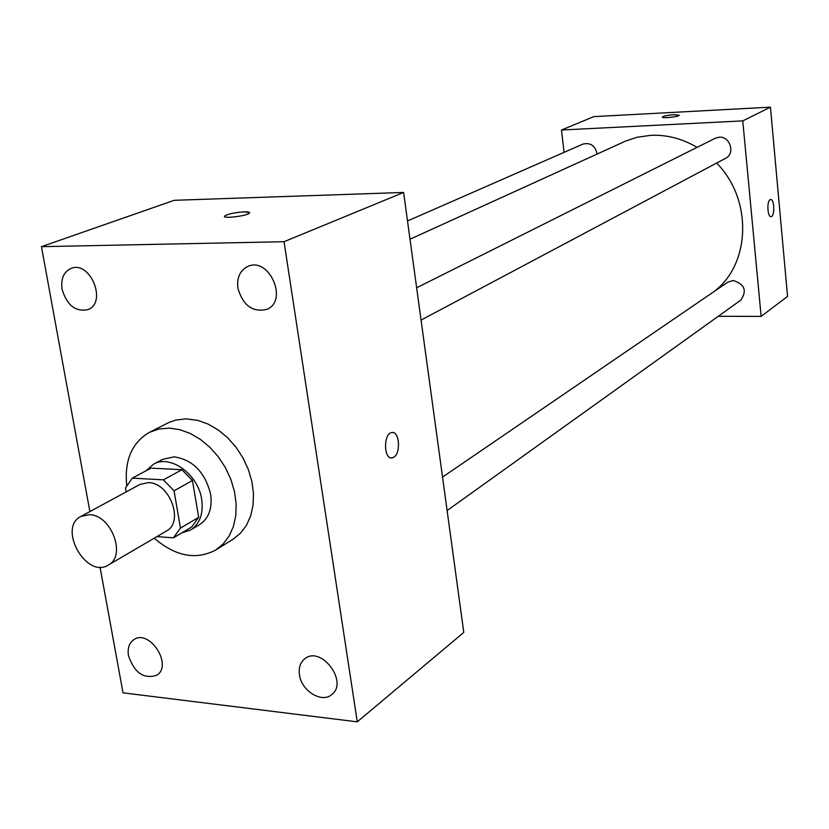 <?xml version="1.0" encoding="UTF-8"?>
<svg xmlns="http://www.w3.org/2000/svg" width="829" height="829" viewBox="0 0 829 829"><rect width="100%" height="100%" fill="white"/><g stroke="black" fill="none" stroke-linecap="round" stroke-linejoin="round"><path stroke-width="1.24" d="M89.47 514.674C111.355 514.819 126.692 556.031 108.34 565.067C86.413 579.336 57.367 527.814 80.921 516.436L89.47 514.674M80.921 516.436L140.008 484.416L148.401 482.623C169.81 482.54 184.38 522.156 166.318 531.099L108.34 565.067M132.257 478.146L150.992 468.126L181.934 469.711L163.427 479.846L132.257 478.146L125.49 488.001L126.184 491.908M156.888 536.622L173.437 537.824L180.453 528.104L174.059 490.809L163.427 479.846M180.453 528.104L198.67 517.358L192.442 480.519L174.059 490.809M181.934 469.711L192.442 480.519M198.67 517.358L191.675 526.995L173.437 537.824M181.665 532.933L190.546 530.042C199.872 523.824 203.582 513.597 201.685 499.348C198.224 474.261 170.235 454.116 153.448 464.23L146.049 470.768M153.448 464.23L162.629 459.349L174.287 456.831C192.981 459.877 205.095 472.333 210.628 494.177C212.493 508.343 208.784 518.519 199.478 524.716L190.546 530.042M126.692 485.224C124.36 460.178 131.946 442.551 149.448 432.334L158.961 428.997L169.385 428.127L179.789 429.671L190.276 433.484L200.452 439.443L209.944 447.349L218.39 456.893L225.467 467.743L230.908 479.494L234.514 491.68L236.161 503.866L235.788 515.597L233.426 526.436L229.177 535.99L223.208 543.928L215.768 549.979C196.09 560.352 175.561 556.425 154.194 538.197M149.448 432.334L168.909 422.469L175.675 420.085L185.924 418.842L197.768 420.365L208.162 424.106L218.245 429.971L227.633 437.743L235.985 447.163L242.97 457.867L248.337 469.463L251.881 481.504L253.477 493.545L253.073 505.141L250.69 515.866L246.441 525.327L240.503 533.192L233.094 539.202L215.768 549.979M128.485 655.729C127.365 648.413 129.117 643.076 133.738 639.739C149.241 628.361 173.261 665.231 156.816 675.2C143.925 679.407 134.485 672.92 128.485 655.729M62.082 289.3C60.693 278.865 63.657 271.922 70.983 268.461C90.299 260.099 107.646 302.927 87.739 309.683C75.398 311.953 66.848 305.165 62.082 289.3M237.913 288.202C236.721 277.653 239.995 270.409 247.726 266.472C268.959 256.254 288.741 300.689 266.876 309.362C252.69 312.626 243.032 305.58 237.913 288.202M299.445 674.827C298.502 667.801 300.264 662.464 304.73 658.817C320.999 645.076 348.947 682.236 331.61 694.65C321.704 703.458 301.393 690.826 299.445 674.827M100.029 567.109L123.024 692.837L357.268 721.841L284.046 241.705L41.45 246.669L89.884 511.576M357.268 721.841L463.784 632.423L403.609 192.452L174.256 200.307L41.45 246.669M403.609 192.452L284.046 241.705M391.412 457.929L393.723 457.256C401.091 453.225 399.433 430.821 391.879 432.531C383.319 433.121 383.526 459.784 392.076 457.888L393.734 457.256C400.739 453.442 399.702 432.147 392.511 432.5M244.254 211.83C248.192 211.747 249.933 212.141 249.488 213.022C248.006 215.872 221.82 219.084 224.607 216.079C228.006 213.934 234.555 212.514 244.254 211.83M224.493 216.431L224.607 216.089C228.006 213.944 234.555 212.525 244.254 211.841L249.591 212.69M410.003 239.218L625.874 140.961L637.086 137.272L650.9 135.314C666.92 134.65 682.308 138.671 697.065 147.365M716.588 163.064C753.716 200.286 750.39 267.125 711.769 293.134M597.118 154.028C595.149 145.666 590.424 142.35 582.942 144.08L407.505 220.98M442.541 477.089L727.883 282.119L733.157 280.503C744.722 284.181 747.24 290.751 740.732 300.202L447.121 510.56M416.645 287.787L715.334 138.215L719.251 137.2C730.183 136.122 735.458 153.707 725.593 158.287L421.059 320.087M718.277 316.295L761.146 316.388L742.774 120.889L561.482 130.018L564.083 152.349M742.774 120.889L770.431 107.159L787.55 296.44L761.146 316.388M770.079 199.696L770.566 199.52C774.41 198.587 774.98 216.483 771.105 216.618C767.571 217.581 766.587 201.385 770.079 199.696M770.431 107.159L593.751 116.64L561.482 130.018M662.34 117.117L662.361 117.034C663.78 115.967 667.666 115.19 674.008 114.703L679.2 115.283C678.972 116.848 661.273 118.671 662.361 117.024C663.78 115.967 667.666 115.19 674.008 114.692L679.22 115.2M770.68 199.509C774.462 199.001 774.897 216.504 771.105 216.618L770.98 216.628"/></g></svg>
